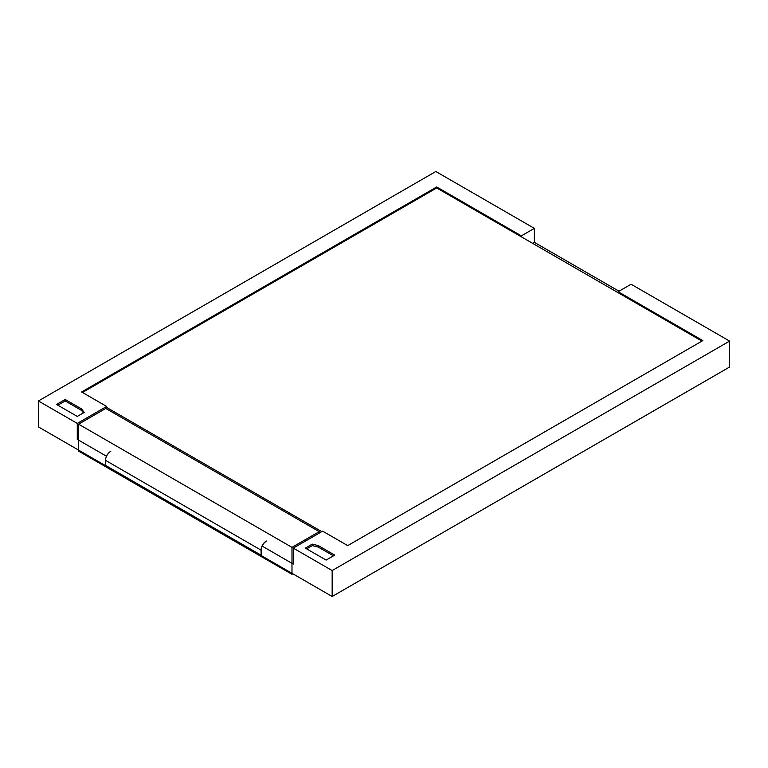 <?xml version="1.0" encoding="UTF-8"?>
<svg xmlns="http://www.w3.org/2000/svg" width="768" height="768" viewBox="0 0 768 768"><rect width="100%" height="100%" fill="white"/><g stroke="black" fill="none" stroke-linecap="round" stroke-linejoin="round"><path stroke-width="1.15" d="M319.2 533.146L319.2 531.648L291.984 547.363L291.984 574.301L78.576 451.094L78.576 424.157L291.984 547.363M78.576 424.157L105.792 408.442L319.2 531.648M292.848 573.802L291.984 574.301M332.16 596.496L729.6 367.037L729.6 341.098L631.104 284.237L618.144 291.715L702.816 340.598L347.712 545.616L322.656 531.149L293.28 548.112L332.16 570.557L332.16 596.496L261.312 555.6M619.008 291.216L534.336 242.333L534.336 228.365L435.84 171.504L38.4 400.963L38.4 426.902L105.59 465.686M56.544 404.448L77.28 416.419L84.192 412.435L81.6 408.941L65.184 399.466L56.544 404.448M534.336 228.365L521.376 235.853L436.704 186.96L81.6 391.978L106.656 406.445L77.28 423.408L38.4 400.963M701.952 341.098L436.704 187.958L436.704 186.96M521.376 236.842L521.376 235.853M106.656 408.941L106.656 406.445M306.672 548.861L312.288 545.616L318.336 547.114L333.456 555.85M318.336 545.616L334.752 555.101L326.112 560.083L305.376 548.112L312.288 544.118L318.336 545.616L318.336 547.114M312.288 545.616L312.288 544.118M78.576 438.624L77.28 439.373L106.531 456.259M262.176 546.115L293.28 564.077L293.28 548.112M77.28 439.373L77.28 423.408M332.16 570.557L729.6 341.098M436.704 187.958L82.464 392.477M618.144 292.714L618.144 291.715M106.656 407.443L321.792 531.648M83.414 412.886L81.6 410.438L65.184 400.963L57.84 405.197M65.184 400.963L65.184 399.466M81.6 410.438L81.6 408.941M534.336 242.333L532.608 243.331M266.323 541.018A7.45 4.301 120 0 0 261.072 550.157L261.091 555.187A3.792 2.189 120 0 0 261.878 556.906A3.792 2.189 120 0 0 263.501 556.858M266.323 541.21A7.21 4.166 120 0 0 261.245 550.051L261.264 555.082A3.542 2.045 120 0 0 262.003 556.694A3.542 2.045 120 0 0 263.299 556.742M110.803 451.229A7.45 4.301 120 0 0 105.552 460.368L105.571 465.398A3.792 2.189 120 0 0 106.358 467.117L261.878 556.906M261.072 550.157L105.552 460.368M261.091 555.187L105.571 465.398"/></g></svg>
